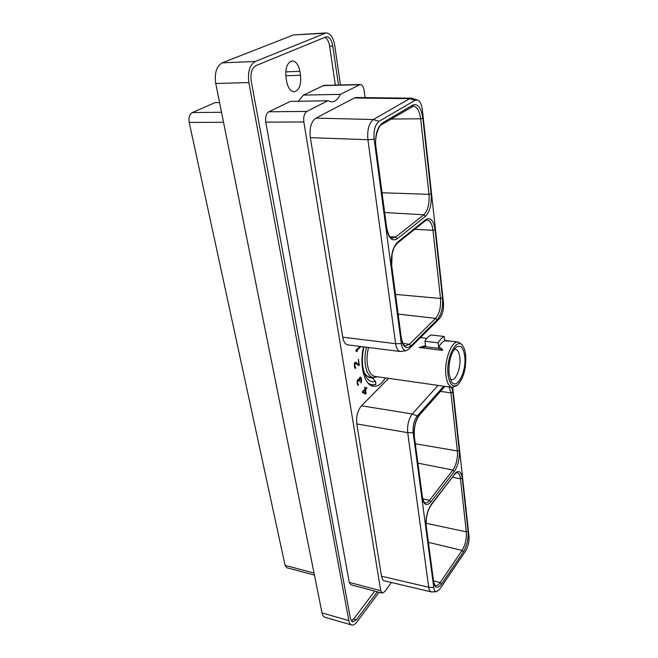 <?xml version="1.0" encoding="UTF-8"?>
<svg xmlns="http://www.w3.org/2000/svg" width="658" height="658" viewBox="0 0 658 658"><rect width="100%" height="100%" fill="white"/><g stroke="black" fill="none" stroke-linecap="round" stroke-linejoin="round"><path stroke-width="0.99" d="M340.466 84.989L334.749 45.525C333.293 37.522 330.423 33.311 326.146 32.9L255.296 61.482C249.686 64.895 247.54 71.919 248.864 82.563L348.847 620.609C349.332 623.085 350.278 624.549 351.685 625.001C353.33 625.396 355.057 624.401 356.875 622.032L379.098 592.274M338.467 85.047L332.784 46.011C331.698 40.113 329.592 37.021 326.45 36.716L255.946 65.627C251.825 68.152 250.254 73.326 251.224 81.14L350.484 618.717L352.581 621.966L356.397 619.787L377.355 591.813M351.685 625.001L324.994 617.286C323.539 616.817 322.552 615.362 322.033 612.911L215.75 83.5C214.327 73.087 216.482 66.195 222.207 62.847L293.435 34.973L326.146 32.9M286.674 81.551C288.031 88.024 290.532 91.429 294.159 91.775C299.242 90.327 301.364 84.833 300.533 75.283L299.892 71.36C298.576 64.764 296.026 61.276 292.267 60.923C287.209 62.428 285.128 67.971 286.008 77.57L286.674 81.551M351.372 621.045L353.691 619.014L374.715 591.106M335.35 85.121L329.617 46.159C328.836 41.52 327.232 38.534 324.813 37.21M303.396 95.106L323.901 85.417L360.23 84.487L340.4 94.365L303.396 95.106L298.321 101.258M327.799 100.773L306.899 111.408C304.309 113.275 303.289 116.803 303.848 121.993L380.743 590.711L382.216 593.105L350.821 584.756L349.266 582.379L265.75 122.133C265.141 117.066 266.169 113.62 268.834 111.794L290.384 101.39L327.799 100.773L331.657 101.883C335.161 101.702 338.072 99.194 340.4 94.365M365.083 97.623L364.129 90.541C363.487 86.733 362.188 84.718 360.23 84.487M382.216 593.105L384.65 591.682L391.452 582.495M379.074 121.319L373.407 119.526C368.924 123.145 367.09 129.873 367.904 139.718L395.623 343.673C396.371 348.427 397.958 351.043 400.385 351.528L347.918 344.899C345.327 344.397 343.599 341.831 342.736 337.209L310.362 137.662C309.276 128.039 311.144 121.524 315.947 118.119L354.3 97.984L356.159 97.507L411.398 98.182L409.638 98.675L415.058 100.312L379.074 121.319C375.118 124.527 373.481 130.506 374.147 139.266L401.322 343.608C402.112 348.46 403.773 350.804 406.307 350.648L408.634 349.316L439.536 318.53C442.563 314.787 443.87 309.457 443.443 302.548L422.387 109.96C421.63 104.383 419.977 101.069 417.427 100.008L415.058 100.312M356.809 423.925L407.713 432.66L413.183 432.742C412.673 425.956 414.038 420.363 417.279 415.971L412.303 413.956C408.659 418.842 407.129 425.076 407.713 432.66L428.728 587.265C429.123 589.979 429.995 591.526 431.335 591.912L384.371 580.825C383.088 580.685 382.142 579.147 381.517 576.227L356.809 423.925C356.085 416.539 357.639 410.493 361.472 405.797L388.615 378.35M385.621 377.922L382.051 382.52C379.181 385.391 376.277 386.633 373.341 386.254C364.417 385.572 359.153 365.461 363.537 346.873M360.107 346.437L355.896 350.303L356.036 351.199L356.833 351.594L357.45 351.035L356.611 350.615L360.469 347.07L360.378 346.47M358.906 365.634L359.317 365.256L358.38 359.293L358.774 364.59L355.534 362.147L354.604 363.01L354.317 365.955L354.999 368.192L355.805 368.34L354.728 365.749L355.287 363.15L358.906 365.634M360.642 377.157L359.309 378.07L359.029 379.822L358.24 379.304L357.327 380.184L357.113 383.589L358.149 385.407L357.491 381.007L358.429 380.102L359.424 381.443L359.737 378.227L360.378 377.824L360.798 378.243L360.888 382.323L360.995 382.972L361.406 382.059L361.382 378.506L360.296 377.108M362.517 392.587L365.634 394.01L366.119 393.525L365.511 389.561L366.819 388.269L366.687 387.455L365.379 388.755L365.124 387.093L364.664 387.554L364.919 389.207L362.385 391.724L362.517 392.587M400.385 351.528L406.307 350.648M315.947 118.119L373.407 119.526L409.638 98.675L354.3 97.984M417.427 100.008L411.398 98.182M310.362 137.662L367.904 139.718L374.147 139.266M413.183 432.742L433.77 587.569C434.206 590.316 435.135 591.682 436.55 591.69L439.733 589.19L465.601 550.96C468.142 546.634 469.269 541.707 468.981 536.18L452.729 387.472M417.279 415.971L443.731 386.205M361.472 405.797L412.303 413.956L437.998 385.391M433.77 587.569L428.728 587.265L381.517 576.227M431.335 591.912L436.55 591.69M314.434 575.084L286.798 567.739L285.087 565.386L189.208 122.429C188.492 117.601 189.529 114.311 192.325 112.567L215.043 102.615L219.566 102.541M372.346 378.079L372.954 377.626M363.964 371.959C365.535 375.068 367.485 376.804 369.829 377.174L373.349 377.684L377.429 376.754M369.451 377.807L372.025 377.741L369.771 377.865L364.82 374.377M372.025 377.741L375.496 381.36L375.899 384.099L375.397 384.634L370.405 385.16M372.905 378.663L373.637 377.717M367.69 382.734C370.215 384.856 372.954 385.308 375.899 384.099M375.496 381.36C371.712 382.594 368.505 380.982 365.864 376.524C362.023 368.825 361.365 358.955 363.89 346.914M373.349 377.684C369.36 376.861 366.703 372.724 365.396 365.264C364.565 359.465 364.927 353.461 366.481 347.243M368.554 347.506C367.024 353.436 366.654 359.178 367.435 364.746C368.661 371.745 371.137 375.628 374.871 376.392L452.375 387.439L456.932 385.522M462.903 346.124C464.318 348.255 465.239 351.314 465.658 355.312C466.251 368.299 463.66 378.079 457.878 384.659C452.926 388.08 449.653 384.831 448.065 374.904C445.696 357.45 457.047 336.032 462.903 346.124L461.908 344.578L458.297 342.028C451.585 340.457 443.969 360.699 445.943 375.455C446.897 382.726 449.044 386.715 452.375 387.439M461.908 344.578L462.212 345.047M442.678 350.401L438.606 348.345L438.475 347.202C440.712 347.482 442.11 348.543 442.678 350.401L419.08 347.506L425.594 345.639L424.871 341.239C426.828 338.006 428.893 335.917 431.072 334.963L444.273 336.485L444.759 340.852L451.33 341.231L444.718 340.457M438.475 347.202L438.672 347.227C440.572 343.715 442.604 341.592 444.759 340.852M449.052 373.81L451.372 381.55C456.792 390.778 466.695 371.606 464.729 356.348C463.405 347.235 460.435 344.274 455.813 347.465C450.705 353.445 448.452 362.229 449.052 373.81M450.162 379.024L451.52 379.617C456.093 380.645 461.061 367.337 459.843 357.598C459.243 352.614 457.779 349.875 455.459 349.373L453.995 349.604M438.606 348.345L425.726 346.774L419.08 347.506M438.672 347.227L438.17 342.818L424.871 341.239M438.17 342.818C440.103 339.561 442.135 337.447 444.273 336.485M360.469 347.07L359.811 346.717M356.611 350.615L355.986 350.541L359.852 346.996M357.45 351.035L355.986 350.541M356.373 351.372L356.833 350.953M358.528 365.33L358.602 364.565M359.317 365.256L358.7 365.174M355.748 363.134L355.287 363.15M355.065 363.364L354.53 363.29M354.802 364.022L354.349 363.964M354.687 364.762L354.267 364.713M354.728 365.749L354.3 365.692M354.835 366.457L354.391 366.391M355.081 367.246L354.572 367.172M355.369 367.592L354.613 367.345M355.698 367.658L354.752 367.509M355.805 368.34L355.081 367.575M358.774 364.59L355.361 362.221M360.897 377.462L360.115 377.174M361.184 377.947L360.288 377.379M361.382 378.506L360.855 378.432M361.587 379.822L361.152 379.765M359.737 378.227L359.276 378.161M359.334 380.859L358.914 380.793M358.692 380.266L358.659 379.773M358.429 380.102L357.968 380.135M357.746 380.349L357.302 380.283M357.524 383.408L357.08 383.343M357.763 384.182L357.253 384.108M358.051 384.519L357.294 384.264M358.371 384.568L357.434 384.428M358.478 385.243L357.755 384.478M359.029 379.822L358.067 379.386M365.379 388.755L364.836 388.672M366.819 388.269L366.177 387.965M365.511 389.561L364.902 389.47L366.21 388.171M366.119 393.525L365.461 393.114M364.984 390.005L364.902 389.47M365.527 393.122L362.468 391.88L364.442 389.923L365.05 390.021L365.527 393.122L362.468 391.88M363.076 391.971L365.05 390.021M293.435 34.973L324.789 33.213M222.207 62.847L255.296 61.482M215.75 83.5L248.864 82.563M322.033 612.911L348.847 620.609M300.533 75.283L285.769 75.752M356.397 619.787L353.691 619.014M332.784 46.011L329.617 46.159M299.892 71.36L285.712 71.854M359.358 84.718L322.996 85.639M380.743 590.711L349.266 582.379M265.75 122.133L303.848 121.993M306.899 111.408L268.834 111.794M397.3 238.739C392.045 241.815 388.426 238.221 386.452 227.964L375.792 147.622C374.83 135.622 377.05 127.389 382.454 122.923L412.772 105.058C417.855 103.298 421.21 107.715 422.855 118.325L431.13 193.847C431.796 204.243 429.888 211.761 425.405 216.4L397.3 238.739L395.614 237.053L392.431 238.18C390.243 238.64 388.319 235.128 386.657 227.643L376.006 147.359C374.106 137.012 379.164 124.749 381.796 124.51L413.347 106.209C417.114 106.686 419.541 110.881 420.643 118.794L429 194.324C429.608 203.766 427.873 210.593 423.793 214.788L395.614 237.053L389.931 236.65M425.767 219.566C430.472 216.926 433.573 220.331 435.07 229.79L442.53 297.951C443.122 307.442 441.329 314.763 437.151 319.911L411.036 345.886C406.175 349.711 402.844 347.07 401.059 337.973L391.51 266.046C390.663 255.197 392.736 247.194 397.72 242.029L425.767 219.566L425.339 220.751L427.124 220.035C430.176 220.529 432.125 223.942 432.972 230.275L440.506 298.452C441.049 307.072 439.421 313.718 435.612 318.382L409.432 344.274L405.624 345.911C404.061 346.272 402.597 343.501 401.24 337.595L391.699 265.709L392.102 254.21C393.476 249.859 392.637 248.634 397.309 243.246L425.339 220.751M401.322 343.608L395.623 343.673L342.736 337.209M382.454 122.923L381.796 124.51M412.772 105.058L412.114 106.588M422.855 118.325L420.643 118.794L391.066 119.032M431.13 193.847L429 194.324L382.027 192.769M425.405 216.4L423.793 214.788L384.65 212.518M414.663 229.313L432.972 230.275L435.07 229.79M442.53 297.951L440.506 298.452L395.516 294.422M437.151 319.911L435.612 318.382L398.123 314.08M411.036 345.886L409.432 344.274L402.926 343.427M397.72 242.029L397.309 243.246M449.085 386.97L450.944 392.867L457.368 450.952C457.812 458.445 456.331 464.795 452.918 470.018L429.551 500.31C428.037 502.235 426.565 503.066 425.142 502.794C424.443 503.386 423.53 501.503 422.403 497.152L414.367 436.591C413.783 427.626 415.519 420.404 419.582 414.927L444.94 386.378M440.441 391.403L450.944 392.867L452.869 392.357L459.235 450.442C459.72 458.684 458.083 465.683 454.333 471.441L431.031 501.799C426.705 506.528 423.777 505.13 422.247 497.604L414.211 437.019C413.52 427.741 415.379 420.117 419.788 414.129L444.479 386.312M444.66 386.336L444.446 386.888M451.651 387.332L452.869 392.357M454.612 473.892C458.536 469.672 461.094 471.128 462.278 478.259L468.093 531.327C468.529 538.943 466.974 545.762 463.446 551.774L441.567 584.008C437.521 589.14 434.798 588.326 433.4 581.565L426.088 526.54C425.479 518.043 427.231 510.624 431.352 504.308L454.472 474.5C456.216 472.748 457.121 472.123 457.178 472.633C458.897 473.061 459.991 475.109 460.444 478.777L466.308 531.853C466.711 538.77 465.305 544.956 462.089 550.409L440.161 582.585C438.557 584.888 437.027 585.883 435.588 585.571C435.448 584.773 435.152 587.528 433.532 581.08L426.236 526.079C425.693 517.92 427.355 510.871 431.212 504.933L454.472 474.5M431.031 501.799L429.551 500.31L422.707 498.83M422.247 497.604L422.403 497.152M414.211 437.019L414.367 436.591M419.788 414.129L419.582 414.927M417.888 463.142L452.918 470.018L454.333 471.441M459.235 450.442L457.368 450.952L415.321 443.772M462.278 478.259L460.444 478.777L452.35 477.28M468.093 531.327L466.308 531.853L426.047 523.258M463.446 551.774L462.089 550.409L428.399 542.356M441.567 584.008L440.161 582.585L433.507 580.858M433.4 581.565L433.532 581.08M426.088 526.54L426.236 526.079M431.352 504.308L431.212 504.933M285.087 565.386L314.031 573.044M189.208 122.429L223.539 122.298M192.325 112.567L221.524 112.271M425.726 346.774L425.594 345.639M370.47 385.201L371.03 385.284M458.297 342.028L444.718 340.433M426.886 338.352L420.404 337.587M457.878 384.659L456.52 385.901M451.117 381.13L451.372 381.55M365.437 375.718L365.864 376.524"/></g></svg>
